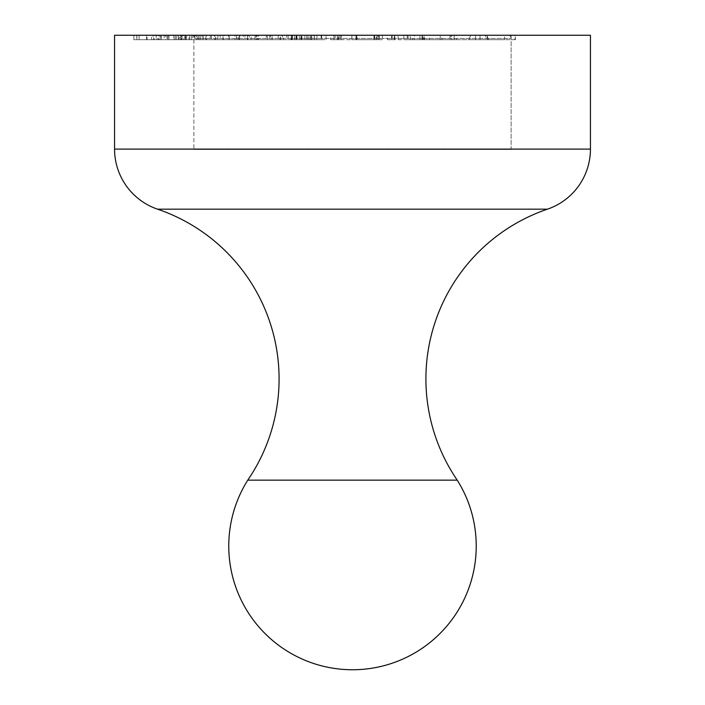 <?xml version="1.0" encoding="UTF-8"?>
<svg xmlns="http://www.w3.org/2000/svg" width="705" height="705" viewBox="0 0 705 705"><rect width="100%" height="100%" fill="white"/><g stroke="black" fill="none" stroke-linecap="round" stroke-linejoin="round"><path stroke-width="0.53" stroke-dasharray="3.52 2.64" d="M197.047 35.25A3.172 3.172 0 0 0 193.875 38.422L193.875 149.46L511.125 149.46L511.125 38.422L193.875 38.422L511.125 38.422A3.172 3.172 0 0 0 507.952 35.25L197.047 35.25L507.952 35.25M511.125 35.25L511.125 149.46L193.875 149.46L511.125 149.46L193.875 149.46L193.875 35.25L511.125 35.25L193.875 35.25M457.237 480.149L247.763 480.149M422.533 35.25L454.302 35.25L422.533 35.25L422.533 39.691L410.239 39.691L410.239 35.25L408.072 35.25L408.072 39.691L441.894 39.691L441.894 35.25M441.894 39.691L456.549 39.691L456.549 35.25L454.302 35.25L454.302 39.691L422.533 39.691M338.074 35.25L333.87 35.25L341.59 35.25L338.074 35.25L338.074 39.691L333.879 39.691L333.879 35.25L333.87 39.691L337.387 39.691L337.387 35.25M282.414 35.25L255.078 35.25L286.715 35.25L282.414 35.25L282.414 39.691L266.252 39.691L266.252 35.25M192.738 35.25L239.365 35.25L192.738 35.25L192.738 39.691L217.863 39.691L217.863 35.25M178.347 35.25L136.796 35.25L185.706 35.25L165.534 35.25L179.202 35.25L178.347 35.25L178.347 39.691L136.796 39.691L136.796 35.25M188.914 35.25L154.633 35.25L159.233 35.25L157.841 35.25L157.841 39.691L159.233 39.691L159.233 35.25L200.114 35.25L188.914 35.25L188.914 39.691L156.157 39.691L156.157 35.25M156.157 39.691L153.047 39.691L153.047 35.25L154.633 35.25L154.633 39.691L160.15 39.691L160.15 35.25M160.15 39.691L197.294 39.691L197.294 35.25L194.862 35.25L194.862 39.691L174.1 39.691L174.1 35.25M174.1 39.691L202.035 39.691L202.035 35.25L200.114 35.25L200.114 39.691L188.914 39.691M247.411 35.25L220.189 35.25L247.411 35.25L247.411 39.691L251.112 39.691L251.112 35.25M326.08 35.25L283.384 35.25L326.08 35.25L326.08 39.691L292.434 39.691L292.434 35.25M429.301 35.25L387.433 35.25L429.301 35.25L429.301 39.691L423.635 39.691L423.635 35.25M590.438 35.25L114.562 35.25M374.355 35.25L330.601 35.25L374.355 35.25L374.355 39.691L378.03 39.691L378.03 35.25M280.528 35.25L235.012 35.25L280.528 35.25L280.528 39.691L243.304 39.691L243.304 35.25M211.394 35.25L181.705 35.25L215.642 35.25L211.394 35.25L211.394 39.691L236.519 39.691L236.519 35.25M151.549 35.25L185.618 35.25L133.809 35.25L182.128 35.25L151.549 35.25L151.549 39.691L185.01 39.691L185.01 35.25M166.918 35.25L156.536 35.25L175.386 35.25L158.458 35.25L158.458 39.691L160.696 39.691L160.696 35.25L198.581 35.25L198.581 39.691L196.369 39.691L196.369 35.25L166.918 35.25L166.918 39.691L156.536 39.691L156.536 35.25L153.558 35.25L153.558 39.691L173.959 39.691L173.959 35.25M173.959 39.691L203.181 39.691L203.181 35.25L200.246 35.25L200.246 39.691L183.379 39.691L183.379 35.25M269.759 35.25L222.947 35.25L269.759 35.25L269.759 39.691L247.94 39.691L247.94 35.25M321.621 35.25L321.947 39.691L321.621 35.25L292.214 35.25L292.214 39.691L292.522 35.25L321.621 35.25M314.236 39.691L292.522 39.691L321.621 39.691L296.038 39.691L317.003 39.691L317.003 35.25L316.801 39.691L314.236 39.691L314.236 35.25M296.937 35.25L297.105 39.691L296.937 35.25M351.998 35.25L398.14 35.25L356.607 35.25L356.607 39.691L356.756 35.25L394.862 35.25L351.821 35.25L351.821 39.691L351.998 35.25M480.017 35.25L515.373 35.25L469.459 35.25L480.017 35.25L480.017 39.691L454.126 39.691L454.126 35.25M423.635 39.691L422.577 39.691L422.577 35.25L422.551 39.691L387.433 39.691L387.433 35.25M387.433 39.691L392.103 39.691L392.103 35.25M392.103 39.691L403.824 39.691L403.824 35.25M403.824 39.691L424.454 39.691L424.454 35.25M424.454 39.691L429.301 39.691M407.173 39.691L422.039 39.691L407.173 39.691L407.173 35.25L422.039 35.25L407.173 35.25M419.96 39.691L419.96 35.25M422.039 39.691L422.039 35.25M378.03 39.691L382.471 39.691L382.471 35.25M382.471 39.691L377.052 39.691L377.052 35.25M377.052 39.691L376.303 39.691L376.303 35.25M376.303 39.691L356.677 39.691L356.677 35.25M356.677 39.691L339.079 39.691L339.079 35.25M339.079 39.691L338.329 39.691L338.329 35.25M338.329 39.691L330.601 39.691L330.601 35.25M330.601 39.691L335.148 39.691L335.148 35.25M335.148 39.691L340.445 39.691L340.445 35.25M340.445 39.691L355.919 39.691L355.919 35.25M355.919 39.691L357.065 39.691L357.065 35.25M357.065 39.691L374.355 39.691M292.434 39.691L291.35 39.691L291.35 35.25M291.35 39.691L283.384 39.691L283.384 35.25M283.384 39.691L288.151 39.691L288.151 35.25M288.151 39.691L290.936 39.691L290.936 35.25M290.936 39.691L310.024 39.691L310.024 35.25M310.024 39.691L321.136 39.691L321.136 35.25M321.136 39.691L326.08 39.691M306.816 39.691L291.667 39.691L306.816 39.691L306.816 35.25L291.667 35.25L306.816 35.25M291.667 39.691L291.667 35.25M294.584 39.691L294.584 35.25M243.304 39.691L258.524 39.691L258.524 35.25M258.524 39.691L256.364 39.691L256.364 35.25M256.364 39.691L235.012 39.691L235.012 35.25M235.012 39.691L272.104 39.691L272.104 35.25M272.104 39.691L256.03 39.691L256.03 35.25M256.03 39.691L258.206 39.691L258.206 35.25M258.206 39.691L280.528 39.691M251.112 39.691L223.882 39.691L223.882 35.25M223.882 39.691L220.189 39.691L220.189 35.25M220.189 39.691L247.411 39.691M236.519 39.691L239.788 39.691L239.788 35.25M239.788 39.691L206.556 39.691L206.556 35.25M206.556 39.691L205.869 39.691L205.869 35.25M205.869 39.691L210.257 39.691L210.257 35.25M210.257 39.691L184.816 39.691L184.816 35.25M184.816 39.691L181.705 39.691L181.705 35.25M181.705 39.691L214.937 39.691L214.937 35.25M214.937 39.691L215.642 39.691L215.642 35.25M215.642 39.691L211.394 39.691M186.666 39.691L186.666 35.25M180.665 39.691L180.665 35.25M176.717 39.691L176.717 35.25M167.852 39.691L167.852 35.25M198.81 39.691L198.81 35.25M185.01 39.691L185.618 39.691L185.618 35.25M185.618 39.691L139.132 39.691L139.132 35.25M139.132 39.691L139.026 35.25M139.026 39.691L173.862 39.691L173.862 35.25M173.862 39.691L133.915 39.691L133.915 35.25M133.915 39.691L133.809 35.25M133.809 39.691L178.488 39.691L178.488 35.25M178.488 39.691L179.114 39.691L179.114 35.25M179.114 39.691L147.133 39.691L147.133 35.25M147.133 39.691L181.969 39.691L181.969 35.25M181.969 39.691L182.128 35.25M182.128 39.691L151.549 39.691M136.796 39.691L136.981 35.25M136.981 39.691L185.706 39.691L185.706 35.25M185.706 39.691L184.886 39.691L184.886 35.25M184.886 39.691L168.83 39.691L168.83 35.25M168.83 39.691L165.534 39.691L165.534 35.25M165.534 39.691L179.202 39.691L179.202 35.25M179.202 39.691L178.347 39.691M164.133 39.691L146.473 39.691L164.133 39.691L164.133 35.25L146.473 35.25L164.133 35.25M146.473 39.691L146.473 35.25M161.516 39.691L161.516 35.25M175.386 39.691L175.386 35.25M168.98 39.691L168.98 35.25M191.425 39.691L191.425 35.25M184.86 39.691L184.86 35.25M180.877 39.691L180.877 35.25M189.751 39.691L189.751 35.25M183.379 39.691L166.918 39.691M217.863 39.691L214.611 39.691L214.611 35.25M214.611 39.691L181.379 39.691L181.379 35.25M181.379 39.691L182.057 39.691L182.057 35.25M182.057 39.691L228.464 39.691L228.464 35.25M228.464 39.691L203.022 39.691L203.022 35.25M203.022 39.691L206.133 39.691L206.133 35.25M206.133 39.691L239.365 39.691L239.365 35.25M239.365 39.691L238.66 39.691L238.66 35.25M238.66 39.691L192.738 39.691M247.94 39.691L222.947 39.691L222.947 35.25M222.947 39.691L244.917 39.691L244.917 35.25M244.917 39.691L247.385 39.691L247.385 35.25M247.385 39.691L229.248 39.691L229.248 35.25M229.248 39.691L237.056 39.691L237.056 35.25M237.056 39.691L255.043 39.691L255.043 35.25M255.043 39.691L257.484 39.691L257.484 35.25M257.484 39.691L239.506 39.691L239.506 35.25M239.506 39.691L249.314 39.691L249.314 35.25M249.314 39.691L267.292 39.691L267.292 35.25M267.292 39.691L269.759 39.691M266.252 39.691L256.814 39.691L256.814 35.25M256.814 39.691L255.078 39.691L255.078 35.25M255.078 39.691L278.219 39.691L278.219 35.25M278.219 39.691L279.955 39.691L279.955 35.25M279.955 39.691L270.544 39.691L270.544 35.25M270.544 39.691L286.715 39.691L286.715 35.25M286.715 39.691L282.414 39.691M311.751 39.691L311.751 35.25M296.038 39.691L296.038 35.25M299.299 39.691L299.299 35.25M310.315 39.691L310.315 35.25M296.505 39.691L296.505 35.25M300.912 39.691L300.912 35.25M314.377 39.691L314.377 35.25M311.381 39.691L311.381 35.25M301.916 39.691L301.916 35.25M301.291 39.691L301.291 35.25M308.111 39.691L308.111 35.25M337.387 39.691L341.572 39.691L341.572 35.25L341.59 39.691L338.074 39.691M379.255 39.691L351.998 39.691L379.255 39.691L379.255 35.25M398.14 39.691L398.14 35.25M394.245 39.691L394.245 35.25M378.823 39.691L378.823 35.25M374.716 39.691L374.716 35.25M391.583 39.691L391.583 35.25M394.862 39.691L394.862 35.25M373.958 39.691L373.958 35.25M355.981 39.691L355.981 35.25M424.207 39.691L451.799 39.691L451.799 35.25L412.786 35.25L412.786 39.691L424.207 39.691L424.207 35.25L449.993 35.25L449.993 39.691L414.584 39.691L414.584 35.25L424.207 35.25M440.255 39.691L440.255 35.25M454.126 39.691L450.883 39.691L450.883 35.25M450.883 39.691L487.04 39.691L487.04 35.25M487.04 39.691L487.596 39.691L487.596 35.25M487.596 39.691L475.531 39.691L475.531 35.25M475.531 39.691L514.826 39.691L514.826 35.25M514.826 39.691L515.373 39.691L515.373 35.25M515.373 39.691L488.821 39.691L488.821 35.25M488.821 39.691L485.498 39.691L485.498 35.25M485.498 39.691L504.639 39.691L504.639 35.25M504.639 39.691L470.297 39.691L470.297 35.25M470.297 39.691L469.459 39.691L469.459 35.25M469.459 39.691L480.017 39.691M547.433 209.174L157.567 209.174M590.438 149.107L114.562 149.107M304.895 39.691L304.895 35.25"/><path stroke-width="1.06" d="M247.763 480.149A179.29 179.29 0 0 0 157.567 209.174L547.433 209.174A179.29 179.29 0 0 0 457.237 480.149L247.763 480.149A123.728 123.728 0 0 0 352.5 669.75A123.728 123.728 0 0 0 457.237 480.149M590.438 149.107L590.438 35.25L114.562 35.25L114.562 149.107L590.438 149.107A63.45 63.45 0 0 1 547.433 209.174M157.567 209.174A63.45 63.45 0 0 1 114.562 149.107"/></g></svg>

